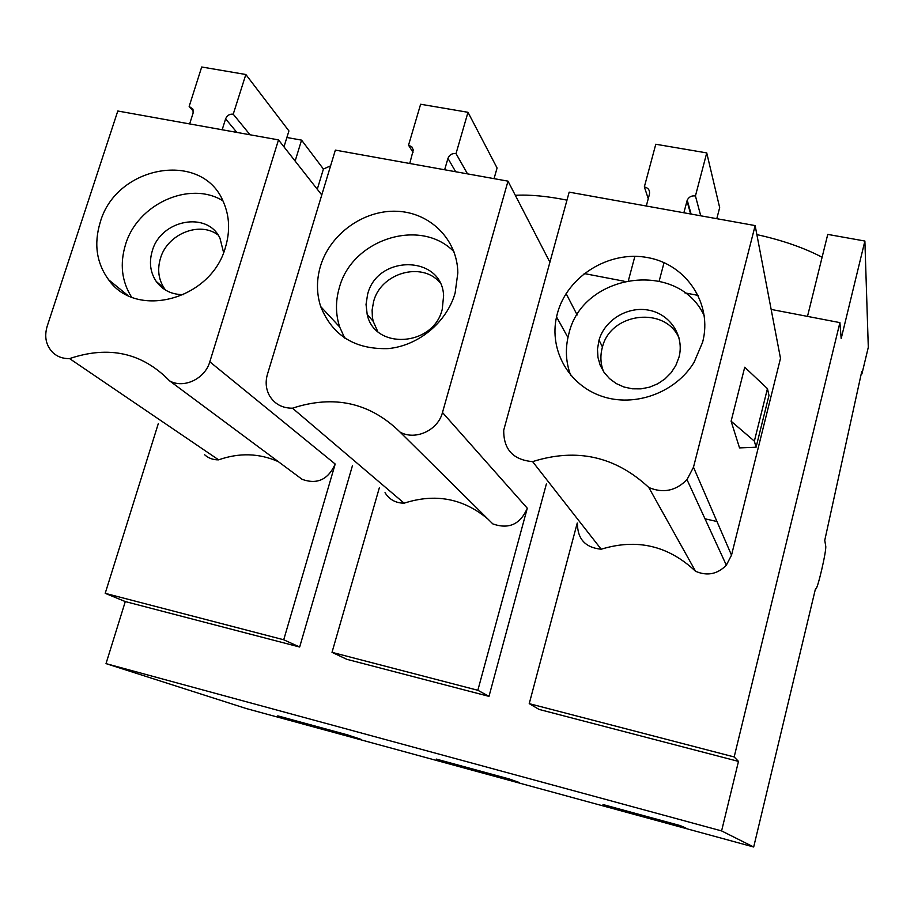 <?xml version="1.0" encoding="UTF-8"?>
<svg xmlns="http://www.w3.org/2000/svg" width="914" height="914" viewBox="0 0 914 914"><rect width="100%" height="100%" fill="white"/><g stroke="black" fill="none" stroke-linecap="round" stroke-linejoin="round"><path stroke-width="1.37" d="M117.792 111.005L47.151 326.344C44.112 336.809 46.02 345.572 52.875 352.621C57.456 356.803 63.02 358.791 69.578 358.596C108.915 345.355 142.253 352.77 169.581 380.852C183.611 388.964 205.056 378.853 209.809 361.795L278.496 139.888L117.792 111.005M321.774 194.956L278.496 139.888M222.159 129.765L225.609 118.854C227.095 115.381 229.631 113.827 233.23 114.193L245.843 74.502L288.927 130.93L283.968 146.857M189.644 123.916L193.105 113.073L192.98 109.223L189.164 106.401L201.697 66.996L245.843 74.502M233.23 114.193L250.048 134.781M189.164 106.401L193.391 111.291M385.023 492.669C389.364 499.604 395.728 503.111 404.125 503.18L292.48 408.192C334.044 394.62 369.919 402.606 400.126 432.151L492.817 523.905C508.87 529.537 520.363 524.305 527.287 508.207L477.851 690.276L332.011 652.345L379.31 487.882M487.882 519.015C463.249 498.381 435.327 493.103 404.125 503.18M577.248 523.014L529.229 703.643L734.171 756.952L839.909 322.619L771.165 309.423M698.262 295.439L684.803 292.857M624.159 281.226L584.137 273.537M577.442 523.254C577.419 538.986 585.337 547.646 601.195 549.223L532.599 461.627C576.608 447.711 615.339 456.326 648.803 487.493C663.141 493.526 675.869 490.909 686.997 479.633L693.486 467.225L755.147 225.587L569.171 192.146L503.728 430.163C503.5 449.414 513.131 459.902 532.599 461.627M755.147 225.587L780.499 358.357L731.52 555.164L726.333 565.195C717.41 574.266 707.15 576.277 695.543 571.261C668.328 545.624 636.887 538.277 601.195 549.223M204.565 454.704C208.472 458.222 213.156 459.936 218.617 459.845L69.578 358.596M278.279 461.627C259.13 453.173 239.24 452.579 218.617 459.845M169.581 380.852L302.157 479.359C317.215 484.706 328.229 479.599 335.198 464.038L209.809 361.795M158.316 423.582L105.201 593.335L283.717 639.777L335.198 464.038M332.011 652.345L346.794 659.302L488.99 696.365L546.366 483.997M400.126 432.151C415.424 440.742 438 430.311 442.479 412.511L508.001 181.155L335.358 150.113L267.425 374.352C265.231 381.995 265.928 389.113 269.504 395.705C274.623 404.057 282.289 408.227 292.48 408.192M455.126 292.971L457.834 272.943C457.48 239.548 430.163 212.459 396.882 211.271C363.623 209.809 330.034 233.995 320.46 266.191C316.404 280.015 316.484 293.485 320.711 306.601C332.468 335.598 354.963 349.594 388.176 348.6C418.521 345.766 446.855 322.231 455.126 292.971M577.157 314.964L566.109 293.577M549.84 262.112L508.001 181.155M477.851 690.276L488.99 696.365M444.65 169.764L447.951 158.408C449.448 154.752 452.133 153.152 456.017 153.621L467.991 112.296L497.079 167.993L494.051 178.641M409.746 163.492L413.288 149.999L411.803 146.777L408.535 145.212L420.623 104.242L467.991 112.296M456.029 153.598L467.511 173.877M408.535 145.189L413.014 152.398M529.229 703.643L539.043 709.413L738.478 761.396L721.592 830.917L106.013 663.621L125.287 601.572L299.655 647.021L352.53 465.397M702.638 342.167C712.737 303.939 686.528 264.5 647.832 257.611C609.272 250.162 567.377 276.085 557.426 313.296L556.535 316.907C549.108 350.073 568.554 385.023 601.675 396.219C634.659 407.667 675.663 392.769 694.103 362.275L702.638 342.167M704.34 316.027C678.702 259.108 582.252 272.909 568.794 334.044L567.948 337.529L556.535 316.907M570.61 375.163C566.109 362.984 565.218 350.439 567.948 337.529M678.999 357.168L675.8 365.543L671.082 372.763L664.946 378.944L657.657 383.823L649.546 387.17L640.977 388.861L632.317 388.804L623.954 387.01L616.253 383.572L609.547 378.647L604.12 372.455L600.201 365.269L597.962 357.397L597.482 349.182L599.024 340.099C604.874 319.649 628.215 305.779 649.351 310.292C670.568 314.507 684.563 336.329 678.999 357.168M603.548 371.61C600.544 363.909 600.11 355.992 602.223 347.834L602.463 346.977C610.781 312.451 665.438 305.893 679.148 338.237M695.543 571.261L648.803 487.493M754.358 441.119L756.072 447.22L739.529 447.894L731.109 421.205L744.727 367.234L767.452 388.644L754.358 441.119L731.109 421.205M700.73 215.795L695.44 195.95L706.739 152.912L719.672 207.615L716.793 218.686M683.866 212.768L687.225 200.177C688.928 196.853 691.658 195.447 695.44 195.973M646.289 206.016L649.443 194.259C650.037 190.318 648.334 187.873 644.336 186.936L655.784 144.241L706.739 152.912M644.336 186.913L648.255 198.669M767.452 388.644L768.982 395.385L756.072 447.22M734.171 756.952L738.478 761.396M815.437 588.947L753.684 847.004L721.592 830.917M815.711 589.016C817.47 590.136 826.782 550 825.708 546.012L824.759 540.323L861.788 371.37L861.913 373.952L868.3 347.309L864.884 241.045L841.177 338.626L839.909 322.619M106.013 663.621L246.346 708.567L753.684 847.004M447.871 763.064L436.241 759.077L509.589 779.071L519.426 782.578L447.871 763.064L448.077 762.299M293.12 720.849L277.787 715.868L347.503 734.879L361.224 739.426L293.12 720.849L293.337 720.106M610.518 807.428L603.011 804.549L680.279 825.616L685.797 827.97L610.518 807.428L610.723 806.639M864.884 241.045L827.753 234.395L807.496 316.393M756.872 234.612C782.087 240.165 803.829 247.705 822.109 257.245M515.313 195.31C529.994 194.522 547.212 196.144 566.966 200.143M286.882 137.5L301.563 140.128L323.419 169.033L330.594 165.834M861.251 373.826L861.913 373.952M105.201 593.335L125.287 601.572M301.563 140.128L295.131 161.07M323.419 169.033L317.272 189.244M664.055 262.626L659.2 281.009M634.887 256.308L628.478 280.301M283.717 639.777L299.655 647.021M225.45 247.306C230.225 231.242 229.563 216.172 223.462 202.085C202.794 149.907 116.101 165.057 100.197 222.41C93.708 243.958 96.518 263.083 108.629 279.787C136.335 319.797 211.454 299.495 225.45 247.306M222.833 200.749C189.564 180.298 137.329 204.108 125.504 244.655C119.7 263.849 121.699 281.295 131.49 297.004M183.691 294.651C171.935 294.731 162.772 290.309 156.191 281.386C150.227 272.349 148.925 262.181 152.284 250.882C160.773 219.68 207.467 210.746 220 238.291L223.587 252.561M165.651 290.161L164.394 288.493C158.476 279.524 157.174 269.459 160.476 258.285C167.353 234.053 199.56 220.891 218.012 234.944M453.961 251.727C420.52 217.155 351.821 239.228 339.323 287.773C335.427 301.163 335.541 314.222 339.665 326.949L320.711 306.601M344.727 338.123L339.665 326.949M442.227 309.389C433.396 346.714 374.466 350.268 367.188 314.405L366.034 304.453L367.611 294.331C377.333 254.275 442.113 255.017 443.61 295.793L442.227 309.389M377.711 331.462L373.209 321.351L372.386 317.192L372.112 310.063L373.62 301.494C380.75 273.103 421.548 261.153 439.783 282.392M225.609 118.854L236.875 132.416M527.287 508.207L442.479 412.511M447.951 158.408L455.698 171.752M731.52 555.164L693.486 467.225M686.974 200.931L690.63 213.99M716.964 521.506L705.002 518.809M602.463 346.977L599.024 340.099M726.333 565.195L686.997 479.633M687.225 200.177L691.11 214.07M127.674 295.291L108.629 279.787M164.394 288.493L156.191 281.386M373.209 321.351L367.188 314.405"/></g></svg>
